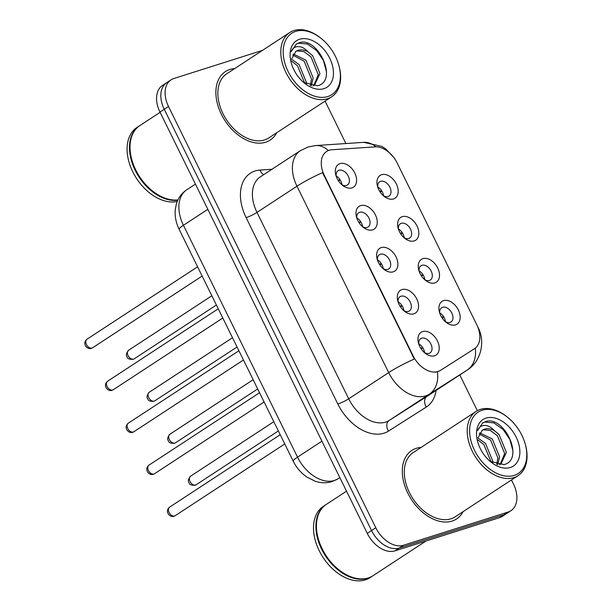 <?xml version="1.0" encoding="UTF-8"?>
<svg xmlns="http://www.w3.org/2000/svg" width="611" height="611" viewBox="0 0 611 611"><rect width="100%" height="100%" fill="white"/><g stroke="black" fill="none" stroke-linecap="round" stroke-linejoin="round"><path stroke-width="0.92" d="M422.911 258.652A13.641 9.058 -123.2 0 1 437.69 267.977A13.641 9.058 -123.2 0 1 434.841 282.901A13.641 9.058 -123.2 0 1 425.592 280.426A13.641 9.058 -123.2 0 1 418.711 269.932A13.641 9.058 -123.2 0 1 422.911 258.652M424.508 279.517A8.523 5.659 56.8 0 0 429.403 280.449A8.523 5.659 56.8 0 0 430.35 279.998A8.523 5.659 56.8 0 0 430.824 270.436A8.523 5.659 56.8 0 0 421.949 265.296A8.523 5.659 56.8 0 0 421.01 265.739A8.523 5.659 56.8 0 0 419.115 271.284M402.259 216.676A13.641 9.058 -123.2 0 1 417.03 226.001A13.641 9.058 -123.2 0 1 414.189 240.925A13.641 9.058 -123.2 0 1 404.933 238.45A13.641 9.058 -123.2 0 1 398.059 227.949A13.641 9.058 -123.2 0 1 402.259 216.676M403.856 237.542A8.523 5.659 56.8 0 0 408.751 238.473A8.523 5.659 56.8 0 0 409.691 238.023A8.523 5.659 56.8 0 0 410.164 228.461A8.523 5.659 56.8 0 0 401.297 223.32A8.523 5.659 56.8 0 0 400.35 223.763A8.523 5.659 56.8 0 0 398.464 229.308M381.6 174.7A13.641 9.058 -123.2 0 1 396.379 184.026A13.641 9.058 -123.2 0 1 393.53 198.942A13.641 9.058 -123.2 0 1 384.281 196.475A13.641 9.058 -123.2 0 1 377.407 185.973A13.641 9.058 -123.2 0 1 381.6 174.7M383.204 195.566A8.523 5.659 56.8 0 0 388.1 196.498A8.523 5.659 56.8 0 0 389.039 196.047A8.523 5.659 56.8 0 0 389.513 186.485A8.523 5.659 56.8 0 0 380.638 181.337A8.523 5.659 56.8 0 0 379.698 181.788A8.523 5.659 56.8 0 0 377.804 187.325M443.571 300.627A13.641 9.058 -123.2 0 1 458.342 309.953A13.641 9.058 -123.2 0 1 455.5 324.876A13.641 9.058 -123.2 0 1 446.244 322.409A13.641 9.058 -123.2 0 1 439.37 311.908A13.641 9.058 -123.2 0 1 443.571 300.627M445.167 321.501A8.523 5.659 56.8 0 0 450.063 322.425A8.523 5.659 56.8 0 0 451.002 321.982A8.523 5.659 56.8 0 0 451.476 312.412A8.523 5.659 56.8 0 0 442.608 307.272A8.523 5.659 56.8 0 0 441.661 307.715A8.523 5.659 56.8 0 0 439.775 313.26M401.962 289.576A13.641 9.058 -123.2 0 1 416.74 298.901A13.641 9.058 -123.2 0 1 413.891 313.817A13.641 9.058 -123.2 0 1 404.642 311.35A13.641 9.058 -123.2 0 1 397.769 300.849A13.641 9.058 -123.2 0 1 401.962 289.576M403.558 310.441A8.523 5.659 56.8 0 0 408.461 311.366A8.523 5.659 56.8 0 0 409.401 310.923A8.523 5.659 56.8 0 0 409.874 301.353A8.523 5.659 56.8 0 0 400.999 296.213A8.523 5.659 56.8 0 0 400.06 296.656A8.523 5.659 56.8 0 0 398.166 302.201M381.31 247.592A13.641 9.058 -123.2 0 1 396.081 256.918A13.641 9.058 -123.2 0 1 393.24 271.842A13.641 9.058 -123.2 0 1 383.983 269.375A13.641 9.058 -123.2 0 1 377.109 258.873A13.641 9.058 -123.2 0 1 381.31 247.592M382.906 268.466A8.523 5.659 56.8 0 0 387.802 269.39A8.523 5.659 56.8 0 0 388.741 268.947A8.523 5.659 56.8 0 0 389.215 259.377A8.523 5.659 56.8 0 0 380.348 254.237A8.523 5.659 56.8 0 0 379.408 254.68A8.523 5.659 56.8 0 0 377.514 260.225M360.65 205.617A13.641 9.058 -123.2 0 1 375.429 214.942A13.641 9.058 -123.2 0 1 372.588 229.866A13.641 9.058 -123.2 0 1 363.331 227.399A13.641 9.058 -123.2 0 1 356.457 216.897A13.641 9.058 -123.2 0 1 360.65 205.617M362.254 226.49A8.523 5.659 56.8 0 0 367.15 227.414A8.523 5.659 56.8 0 0 368.089 226.971A8.523 5.659 56.8 0 0 368.563 217.401A8.523 5.659 56.8 0 0 359.688 212.261A8.523 5.659 56.8 0 0 358.749 212.704A8.523 5.659 56.8 0 0 356.855 218.249M339.999 163.641A13.641 9.058 -123.2 0 1 354.777 172.966A13.641 9.058 -123.2 0 1 351.928 187.89A13.641 9.058 -123.2 0 1 342.679 185.423A13.641 9.058 -123.2 0 1 335.798 174.922A13.641 9.058 -123.2 0 1 339.999 163.641M341.595 184.514A8.523 5.659 56.8 0 0 346.49 185.439A8.523 5.659 56.8 0 0 347.43 184.996A8.523 5.659 56.8 0 0 347.903 175.426A8.523 5.659 56.8 0 0 339.036 170.286A8.523 5.659 56.8 0 0 338.097 170.729A8.523 5.659 56.8 0 0 336.203 176.274M422.621 331.552A13.641 9.058 -123.2 0 1 437.392 340.877A13.641 9.058 -123.2 0 1 434.551 355.793A13.641 9.058 -123.2 0 1 425.294 353.326A13.641 9.058 -123.2 0 1 418.42 342.824A13.641 9.058 -123.2 0 1 422.621 331.552M424.217 352.417A8.523 5.659 56.8 0 0 429.113 353.341A8.523 5.659 56.8 0 0 430.052 352.898A8.523 5.659 56.8 0 0 430.526 343.336A8.523 5.659 56.8 0 0 421.659 338.189A8.523 5.659 56.8 0 0 420.712 338.639A8.523 5.659 56.8 0 0 418.825 344.176M419.07 270.925A8.523 5.659 -123.2 0 1 424.821 279.701M398.418 228.949A8.523 5.659 -123.2 0 1 404.161 237.725M377.766 186.974A8.523 5.659 -123.2 0 1 383.509 195.749M439.729 312.908A8.523 5.659 -123.2 0 1 445.472 321.676M398.128 301.849A8.523 5.659 -123.2 0 1 403.871 310.625M377.468 259.874A8.523 5.659 -123.2 0 1 383.212 268.649M356.816 217.898A8.523 5.659 -123.2 0 1 362.56 226.666M336.157 175.915A8.523 5.659 -123.2 0 1 341.9 184.69M418.779 343.825A8.523 5.659 -123.2 0 1 424.523 352.6M440.447 370.388A23.012 15.283 -123.2 0 1 438.018 371.519A23.012 15.283 -123.2 0 1 413.082 355.778L324.349 175.449A23.012 15.283 -123.2 0 1 326.61 151.467A23.012 15.283 -123.2 0 1 331.888 149.756L375.032 146.869A23.012 15.283 -123.2 0 1 397.234 163.114L476.763 324.747A23.012 15.283 -123.2 0 1 474.503 348.721A23.012 15.283 -123.2 0 1 474.388 348.789L439.676 370.892L435.276 372.267M452.102 521.068A40.914 27.167 56.8 0 0 456.616 518.93A40.914 27.167 56.8 0 0 463.123 511.613A40.914 27.167 56.8 0 1 456.616 518.93A40.914 27.167 56.8 0 1 452.102 521.068A40.914 27.167 56.8 0 1 409.523 496.384A40.914 27.167 56.8 0 1 411.791 450.467A40.914 27.167 56.8 0 0 409.523 496.384A40.914 27.167 56.8 0 0 452.102 521.068M421.101 447.428A40.914 27.167 56.8 0 0 416.305 448.329A40.914 27.167 56.8 0 0 411.791 450.467A40.914 27.167 56.8 0 1 416.305 448.329A40.914 27.167 56.8 0 1 421.101 447.428M265.686 142.218A40.914 27.167 56.8 0 0 270.199 140.079A40.914 27.167 56.8 0 0 276.707 132.763A40.914 27.167 56.8 0 1 270.199 140.079A40.914 27.167 56.8 0 1 265.686 142.218A40.914 27.167 56.8 0 1 223.107 117.533A40.914 27.167 56.8 0 1 225.375 71.617A40.914 27.167 56.8 0 0 223.107 117.533A40.914 27.167 56.8 0 0 265.686 142.218M234.685 68.577A40.914 27.167 56.8 0 0 229.889 69.478A40.914 27.167 56.8 0 0 225.375 71.617A40.914 27.167 56.8 0 1 229.889 69.478A40.914 27.167 56.8 0 1 234.685 68.577M477.894 327.305A29.832 4.063 153.8 0 1 478.054 327.504C485.34 340.907 481.598 361.109 467.209 370.075A34.094 22.638 -123.2 0 1 467.041 370.182L429.22 394.248A34.094 22.638 -123.2 0 1 425.623 395.92A34.094 22.638 -123.2 0 1 388.68 372.603A29.832 4.063 -26.2 0 1 414.311 359.039L322.593 172.646A29.832 4.063 153.8 0 0 296.969 186.21A34.094 22.638 -123.2 0 1 300.314 150.688L260.317 176.877A34.094 22.638 56.8 0 0 256.971 212.399L348.69 398.792A34.094 22.638 56.8 0 0 385.625 422.109A34.094 22.638 56.8 0 0 389.222 420.437L427.043 396.371A34.094 22.638 56.8 0 0 427.211 396.264A34.094 22.638 56.8 0 0 427.379 396.157M510.964 510.697L502.433 516.287A25.57 16.978 56.8 0 1 499.607 517.624L394.989 550.847A25.57 16.978 56.8 0 1 367.28 533.365L159.983 112.08A25.57 16.978 56.8 0 1 162.495 85.441L166.765 82.645A25.57 16.978 56.8 0 0 164.252 109.285L371.549 530.569A25.57 16.978 56.8 0 0 399.25 548.052L503.876 514.829A25.57 16.978 56.8 0 0 506.695 513.492A25.57 16.978 56.8 0 1 503.876 514.829L399.25 548.052A25.57 16.978 56.8 0 1 371.549 530.569L164.252 109.285A25.57 16.978 56.8 0 1 166.765 82.645L171.027 79.85A25.57 16.978 56.8 0 0 168.514 106.49L375.811 527.774A25.57 16.978 56.8 0 0 403.52 545.256L508.138 512.033A25.57 16.978 56.8 0 0 510.964 510.697A25.57 16.978 56.8 0 0 513.477 484.057L511.46 479.963M474.503 348.721L439.676 370.892M262.509 50.362L173.852 78.514A25.57 16.978 56.8 0 0 171.027 79.85M477.359 410.668L459.785 374.94M345.918 143.539L325.044 101.113M421.208 348.934L422.843 347.858M424.294 351.264L423.446 351.676M420.78 348.27L422.56 347.415M445.243 320.347L444.396 320.752M442.158 318.01L443.792 316.941M441.73 317.353L443.51 316.498M400.556 306.959L402.191 305.882M403.634 309.288L402.794 309.701M400.121 306.294L401.908 305.439M379.897 264.975L381.539 263.906M382.982 267.312L382.135 267.717M379.469 264.319L381.249 263.463M359.245 223L360.88 221.93M362.323 225.337L361.483 225.742M358.81 222.343L360.597 221.488M338.586 181.024L340.228 179.955M341.671 183.361L340.823 183.766M338.158 180.367L339.937 179.512M424.584 278.372L423.744 278.776M421.498 276.035L423.14 274.965M421.071 275.378L422.85 274.515M403.932 236.396L403.084 236.801M400.847 234.059L402.481 232.99M400.419 233.402L402.198 232.539M383.273 194.42L382.433 194.825M380.195 192.083L381.829 191.006M379.759 191.419L381.547 190.563M482.171 410.218A36.652 24.333 56.8 0 0 474.518 450.322A36.652 24.333 56.8 0 0 514.233 475.381A36.652 24.333 56.8 0 0 525.513 445.075A36.652 24.333 56.8 0 0 507.038 416.855A36.652 24.333 56.8 0 0 482.171 410.218M507.038 416.855L506.382 416.343A38.356 25.471 56.8 0 0 480.353 409.401A38.356 25.471 56.8 0 0 476.122 411.409A38.356 25.471 56.8 0 0 473.991 454.454A38.356 25.471 56.8 0 0 513.912 477.596A38.356 25.471 56.8 0 0 518.143 475.587A38.356 25.471 56.8 0 0 525.72 445.877L525.513 445.075M476.122 411.409L413.189 452.606A38.356 25.471 56.8 0 0 411.066 495.658A38.356 25.471 56.8 0 0 450.979 518.8A38.356 25.471 56.8 0 0 455.218 516.791L518.143 475.587M346.521 491.168L326.327 504.388A42.617 28.297 56.8 0 0 317.919 537.397A42.617 28.297 56.8 0 0 339.403 570.216A42.617 28.297 56.8 0 0 368.318 577.93A42.617 28.297 56.8 0 0 373.023 575.699L426.058 540.979M317.941 537.504A42.197 28.014 56.8 0 0 317.964 537.604A42.197 28.014 56.8 0 0 339.235 570.086A42.197 28.014 56.8 0 0 339.319 570.155M326.068 504.564A42.617 28.297 56.8 0 0 325.8 504.739A42.617 28.297 56.8 0 0 323.433 552.565A42.617 28.297 56.8 0 0 367.784 578.281A42.617 28.297 56.8 0 0 372.489 576.051A42.617 28.297 56.8 0 0 372.756 575.875M325.8 504.739L323.395 506.305A42.617 28.297 56.8 0 0 321.035 554.139A42.617 28.297 56.8 0 0 365.386 579.854A42.617 28.297 56.8 0 0 370.09 577.624L372.489 576.051M477.947 438.018L485.516 443.418L492.817 461.282L492.756 462.901M477.817 439.828L483.828 444.525L491.122 461.977M479.688 432.848L492.29 438.981L499.592 456.845L497.705 464.681M479.108 433.902L490.595 440.088L497.896 457.96L496.682 464.436M499.386 464.864L500.982 464.009L506.366 452.415L499.065 434.543L494.33 430.579C490.732 428.731 487.433 428.258 484.439 429.166L482.308 430.175L477.939 438.056M481.942 430.434L483.507 429.777L490.297 430.465L497.369 435.651L504.671 453.522L500.111 464.52M490.037 461.282L503.938 464.612C524.857 459.938 504.953 416.458 486.493 421.292L482.766 422.865L477.542 430.579C478.879 427.135 481.361 425.416 484.981 425.432C488.052 425.5 491.168 427.211 494.33 430.579M510.353 467.507A27.793 18.452 56.8 0 0 516.15 437.102A27.793 18.452 56.8 0 0 486.043 418.092A27.793 18.452 56.8 0 0 477.489 441.073A27.793 18.452 56.8 0 0 491.496 462.474A27.793 18.452 56.8 0 0 510.353 467.507M482.438 423.087L484.752 422.071L493.78 422.858L503.174 429.518L509.872 439.439L512.95 450.872M295.747 31.367A36.652 24.333 56.8 0 0 288.102 71.464A36.652 24.333 56.8 0 0 327.817 96.53A36.652 24.333 56.8 0 0 339.097 66.225A36.652 24.333 56.8 0 0 320.615 38.004A36.652 24.333 56.8 0 0 295.747 31.367M320.615 38.004L319.965 37.492A38.356 25.471 56.8 0 0 293.937 30.55A38.356 25.471 56.8 0 0 289.706 32.559A38.356 25.471 56.8 0 0 287.575 75.604A38.356 25.471 56.8 0 0 327.496 98.745A38.356 25.471 56.8 0 0 331.727 96.737A38.356 25.471 56.8 0 0 339.304 67.027L339.097 66.225M289.706 32.559L226.773 73.755A38.356 25.471 56.8 0 0 224.649 116.808A38.356 25.471 56.8 0 0 264.563 139.95A38.356 25.471 56.8 0 0 268.802 137.941L331.727 96.737M160.105 112.317L139.911 125.538A42.617 28.297 56.8 0 0 131.495 158.547A42.617 28.297 56.8 0 0 152.987 191.365A42.617 28.297 56.8 0 0 177.931 199.919M131.525 158.646A42.197 28.014 56.8 0 0 131.548 158.753A42.197 28.014 56.8 0 0 152.819 191.235A42.197 28.014 56.8 0 0 152.903 191.296M139.644 125.713A42.617 28.297 56.8 0 0 139.377 125.889A42.617 28.297 56.8 0 0 135.749 171.386A42.617 28.297 56.8 0 0 177.786 200.225M139.377 125.889L136.979 127.455A42.617 28.297 56.8 0 0 133.985 174.15A42.617 28.297 56.8 0 0 177.243 201.462M291.523 59.168L299.1 64.56L306.401 82.432L306.34 84.051M291.394 60.978L297.404 65.675L304.698 83.127M293.272 53.997L305.874 60.13L313.176 77.994L311.282 85.83M292.684 55.043L304.179 61.237L311.48 79.102L310.266 85.586M312.969 86.014L314.566 85.158L319.943 73.564L312.649 55.693L307.906 51.729C304.316 49.881 301.017 49.407 298.023 50.308L295.892 51.316L291.523 59.206M295.518 51.576L297.083 50.919L303.873 51.607L310.953 56.8L318.255 74.672L313.695 85.67M303.621 82.424L317.521 85.761C338.441 81.087 318.537 37.607 300.077 42.442L296.35 44.015L291.126 51.729C292.463 48.277 294.945 46.566 298.558 46.581C301.635 46.65 304.744 48.361 307.906 51.729M323.937 88.656A27.793 18.452 56.8 0 0 329.734 58.244A27.793 18.452 56.8 0 0 299.627 39.241A27.793 18.452 56.8 0 0 291.065 62.223A27.793 18.452 56.8 0 0 305.08 83.623A27.793 18.452 56.8 0 0 323.937 88.656M296.022 44.236L298.336 43.221L307.356 44.007L316.758 50.66L323.456 60.588L326.534 72.014M324.349 175.449L323.822 175.792M474.388 348.789L473.617 349.301M413.082 355.778L412.562 356.121M246.126 217.638A8.523 1.161 153.8 0 0 256.971 212.399L296.969 186.21L388.68 372.603L348.69 398.792A8.523 1.161 153.8 0 1 337.845 404.039L246.126 217.638A42.617 28.297 -123.2 0 1 255.016 171.011A42.617 28.297 -123.2 0 1 260.087 170.072L271.926 169.278M437.407 371.923A29.832 22.309 -122.5 0 1 429.22 394.248L389.222 420.437A8.523 6.377 57.5 0 0 388.52 431.083A42.617 28.297 -123.2 0 1 337.845 404.039M375.933 146.839A29.832 20.896 -93.8 0 0 363.721 142.348L381.776 146.388L385.869 149.015L394.401 158.112L396.195 161.167M436.086 390.46A42.617 28.297 -123.2 0 1 426.341 407.025A8.523 6.377 57.5 0 1 427.043 396.371L467.041 370.182A29.832 22.309 -122.5 0 0 475.274 348.163M328.397 150.535A29.832 20.896 -93.8 0 0 315.643 145.563L363.721 142.348M426.341 407.025L388.52 431.083M168.514 106.49L159.983 112.08M375.811 527.774L367.28 533.365M403.52 545.256L394.989 550.847M508.138 512.033L499.607 517.624M263.753 174.631A8.523 5.973 86.2 0 1 260.087 170.072M207.832 209.321L183.437 225.291A17.047 2.322 153.8 0 0 179.153 229.324C175.991 222.916 174.7 216.325 175.265 209.55L176.365 203.944C178.198 197.949 181.673 193.221 186.783 189.769A34.094 22.638 56.8 0 0 183.437 225.291L297.526 457.15A34.094 22.638 56.8 0 0 334.461 480.46A34.094 22.638 56.8 0 0 338.059 478.787L339.853 477.619M321.921 441.173L297.526 457.15A17.047 2.322 153.8 0 0 293.242 461.183L179.153 229.324M174.631 515.967A5.117 3.399 56.8 0 0 175.189 515.699L174.051 516.234C170.232 517.876 164.183 511.766 169.591 507.138A5.117 3.399 56.8 0 0 169.308 512.881A5.117 3.399 56.8 0 0 174.631 515.967M196.139 484.775L195.001 485.317C191.335 485.31 189.433 484.584 189.303 483.148C187.707 481.483 188.119 479.177 190.54 476.221A5.117 3.399 56.8 0 0 190.258 481.957A5.117 3.399 56.8 0 0 195.573 485.042A5.117 3.399 56.8 0 0 196.139 484.775L278.364 430.938M153.972 473.983A5.117 3.399 56.8 0 0 154.537 473.716L153.399 474.258C149.573 475.9 143.532 469.79 148.931 465.162A5.117 3.399 56.8 0 0 148.649 470.898A5.117 3.399 56.8 0 0 153.972 473.983M133.32 432.008A5.117 3.399 56.8 0 0 133.885 431.74L132.74 432.283C128.921 433.925 122.872 427.807 128.279 423.186A5.117 3.399 56.8 0 0 127.997 428.922A5.117 3.399 56.8 0 0 133.32 432.008M112.661 390.032A5.117 3.399 56.8 0 0 113.226 389.765L112.088 390.307C108.262 391.949 102.22 385.831 107.628 381.211A5.117 3.399 56.8 0 0 107.337 386.946A5.117 3.399 56.8 0 0 112.661 390.032M92.009 348.056A5.117 3.399 56.8 0 0 92.574 347.789L91.436 348.331C87.61 349.973 81.561 343.856 86.968 339.235A5.117 3.399 56.8 0 0 86.686 344.971A5.117 3.399 56.8 0 0 92.009 348.056M175.487 442.799L174.349 443.342C170.675 443.334 168.781 442.608 168.651 441.173C167.055 439.508 167.467 437.193 169.881 434.238A5.117 3.399 56.8 0 0 169.598 439.981A5.117 3.399 56.8 0 0 174.922 443.067A5.117 3.399 56.8 0 0 175.487 442.799L257.705 388.963M154.835 400.824L153.689 401.366C150.023 401.358 148.122 400.633 147.992 399.197C146.403 397.532 146.808 395.218 149.229 392.262A5.117 3.399 56.8 0 0 148.947 398.005A5.117 3.399 56.8 0 0 154.27 401.091A5.117 3.399 56.8 0 0 154.835 400.824L237.053 346.987M134.176 358.848L133.038 359.383C129.364 359.383 127.47 358.657 127.34 357.221C125.744 355.556 126.156 353.242 128.57 350.286A5.117 3.399 56.8 0 0 128.287 356.03A5.117 3.399 56.8 0 0 133.61 359.115A5.117 3.399 56.8 0 0 134.176 358.848L216.393 305.011M315.643 145.563L308.097 146.991L300.314 150.688M478.054 327.504L477.596 326.58M467.209 370.075L427.211 396.264M337.959 478.856L332.163 481.56C326.557 483.255 320.897 483.141 315.184 481.224L307.02 477.16C301.101 473.09 296.511 467.759 293.242 461.183M186.783 189.769L195.428 184.11M175.189 515.699L284.764 443.953M169.591 507.138L280.212 434.704M190.54 476.221L273.812 421.697M154.537 473.716L264.105 401.977M148.931 465.162L259.56 392.728M133.885 431.74L243.453 360.001M128.279 423.186L238.901 350.752M113.226 389.765L222.801 318.026M107.628 381.211L218.249 308.776M92.574 347.789L202.142 276.05M86.968 339.235L197.59 266.801M169.881 434.238L253.153 379.721M149.229 392.262L232.501 337.738M128.57 350.286L211.849 295.762"/></g></svg>
